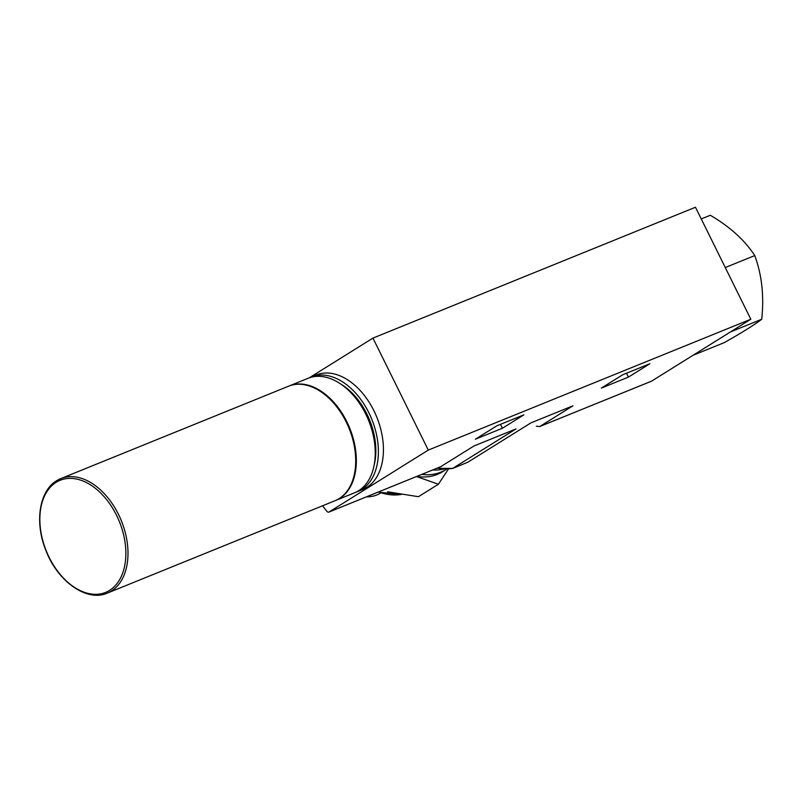 <?xml version="1.0" encoding="UTF-8"?>
<svg xmlns="http://www.w3.org/2000/svg" width="802" height="802" viewBox="0 0 802 802"><rect width="100%" height="100%" fill="white"/><g stroke="black" fill="none" stroke-linecap="round" stroke-linejoin="round"><path stroke-width="1.2" d="M475.355 439.215L502.443 428.228L523.896 414.845L496.809 425.832L475.355 439.215M452.799 468.398L467.807 462.233L530.924 422.865L572.949 405.822L539.816 426.484L651.575 381.14L750.822 319.246L695.474 207.247L372.95 338.103L309.221 377.852M322.584 505.771A197.031 128.27 -112.1 0 0 326.815 511.225A2.687 1.744 -112.1 0 0 328.88 512.087A2.687 1.744 -112.1 0 0 329.061 511.997L428.298 450.092L750.822 319.246M437.28 468.107A63.589 47.96 58 0 0 452.849 468.308L515.967 428.94L473.942 445.992L440.649 466.734L328.88 512.087M601.34 388.098L628.427 377.11L649.881 363.727L622.793 374.724L601.34 388.098M536.337 426.213L539.636 426.574L651.404 381.231A2.687 1.744 -112.1 0 0 651.575 381.14M428.298 450.092L372.95 338.103M356.098 492.117A61.794 40.23 -112.1 0 0 357.692 491.526L362.735 489.481A61.794 40.23 -112.1 0 0 376.78 417.1A61.794 40.23 -112.1 0 0 316.269 374.955L311.226 377A61.794 40.23 -112.1 0 0 309.672 377.692M502.443 428.228L500.518 424.328M628.427 377.11L626.502 373.221M357.692 491.526A61.794 40.23 -112.1 0 0 371.737 419.145A61.794 40.23 -112.1 0 0 311.226 377M374.123 465.24A58.215 37.894 -112.1 0 0 341.331 384.419M335.326 500.598A61.794 40.23 -112.1 0 0 335.647 500.468L354.544 492.809A61.794 40.23 -112.1 0 0 368.589 420.418A61.794 40.23 -112.1 0 0 308.078 378.283L289.181 385.952A61.794 40.23 -112.1 0 0 288.87 386.083M335.647 500.468A61.794 40.23 -112.1 0 0 349.692 428.088A61.794 40.23 -112.1 0 0 289.181 385.952M107.298 593.119C86.786 602.362 57.052 581.129 45.554 549.56C34.526 521.891 39.368 490.834 56.631 480.739L60.832 478.593A61.794 40.23 -112.1 0 1 121.343 520.729A61.794 40.23 -112.1 0 1 107.298 593.119L335.015 500.729A61.794 40.23 -112.1 0 0 349.06 428.338A61.794 40.23 -112.1 0 0 288.55 386.203L60.832 478.593A61.794 40.23 -112.1 0 0 56.792 480.659M692.998 355.306L724.276 342.614C741.549 332.89 754.03 325.101 761.72 319.256L730.452 331.948M761.72 319.256C764.206 296.159 761.88 274.936 754.752 255.587C744.787 240.239 729.98 226.806 710.321 215.267L701.249 218.946M754.752 255.587L725.269 267.547M416.779 476.418A58.215 43.909 58 0 0 442.413 471.797L445.992 469.561A58.215 43.909 58 0 0 446.804 469.04M416.519 476.528L438.383 484.248L448.498 468.939M421.772 474.393A58.215 43.909 58 0 0 445.992 469.561M432.539 470.022A58.215 43.909 58 0 0 443.586 469.04M387.627 491.806L418.413 496.699L438.383 484.248M366.404 496.859A43.559 32.852 58 0 0 380.699 493.019M329.061 511.997L440.809 466.654M56.15 482.313A60.491 39.388 -112.1 0 0 49.153 557.37A60.491 39.388 -112.1 0 0 109.563 590.382A60.491 39.388 -112.1 0 0 116.561 515.325A60.491 39.388 -112.1 0 0 56.15 482.313M378.614 491.907A58.215 43.909 58 0 0 401.04 494.473M452.739 468.408L436.799 468.298M378.073 492.127L401.291 494.513"/></g></svg>
